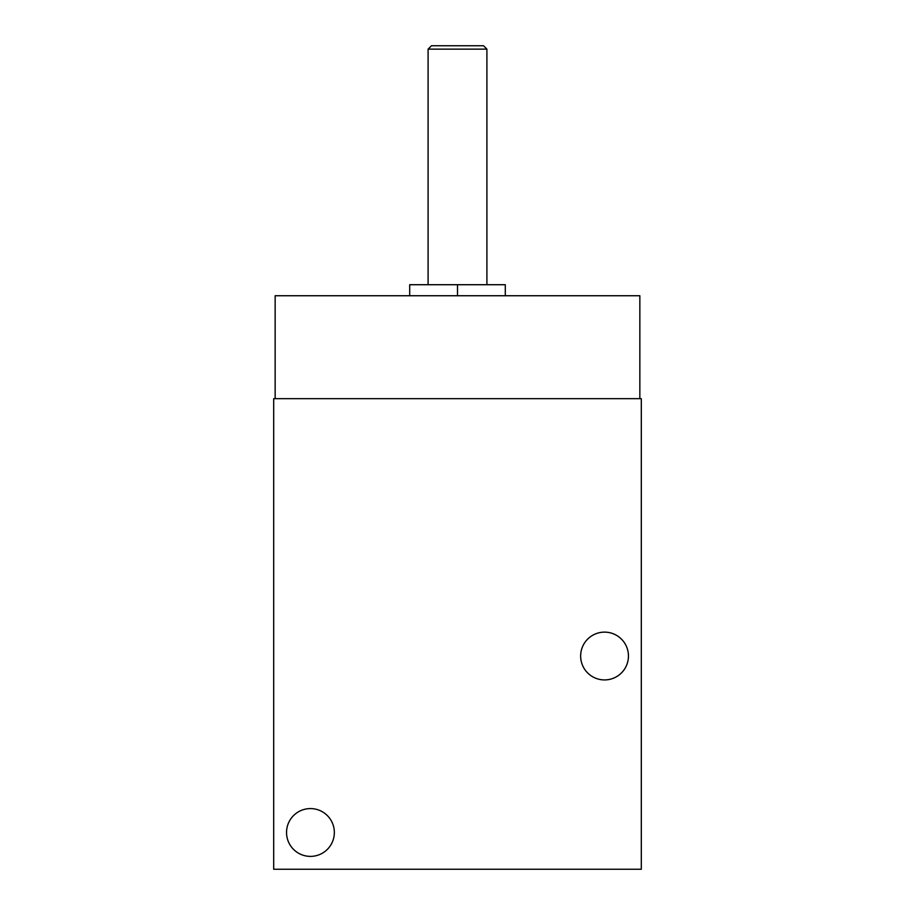 <?xml version="1.0" encoding="UTF-8"?>
<svg xmlns="http://www.w3.org/2000/svg" width="915" height="915" viewBox="0 0 915 915"><rect width="100%" height="100%" fill="white"/><g stroke="black" fill="none" stroke-linecap="round" stroke-linejoin="round"><path stroke-width="1.37" d="M273.688 398.677L273.688 869.25L641.312 869.25L641.312 398.677L273.688 398.677M639.848 398.677L639.848 295.739L275.152 295.739L275.152 398.677M628.445 656.021A23.893 23.893 0 0 0 592.6 635.33A23.893 23.893 0 0 0 592.6 676.723A23.893 23.893 0 0 0 628.445 656.021M334.341 832.49A23.893 23.893 0 0 0 298.496 811.788A23.893 23.893 0 0 0 298.496 853.18A23.893 23.893 0 0 0 334.341 832.49M409.703 295.739L409.703 284.714L505.297 284.714L505.297 295.739M457.5 295.739L457.5 284.714M428.094 49.136L486.906 49.136L483.532 45.75L431.468 45.75L428.094 49.136L428.094 284.714M486.906 49.136L486.906 284.714"/></g></svg>
